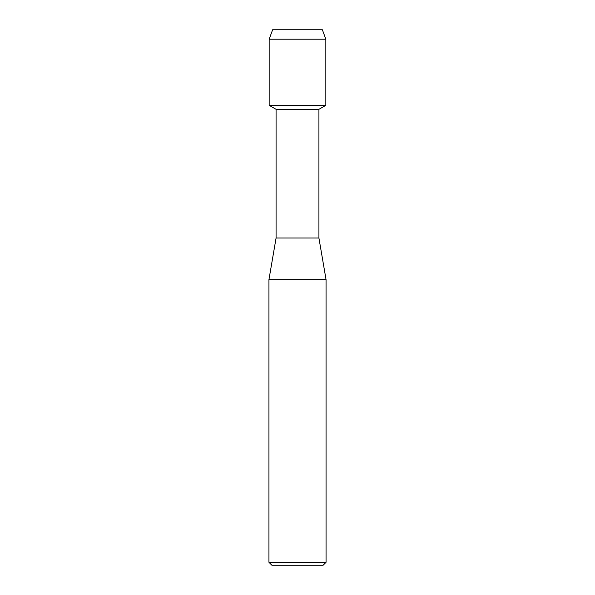 <?xml version="1.0" encoding="UTF-8"?>
<svg xmlns="http://www.w3.org/2000/svg" width="595" height="595" viewBox="0 0 595 595"><rect width="100%" height="100%" fill="white"/><g stroke="black" fill="none" stroke-linecap="round" stroke-linejoin="round"><path stroke-width="0.89" d="M322.371 29.75L272.629 29.75L322.371 29.75L325.837 39.211L325.837 105.315L297.5 105.315L325.837 105.315L318.92 109.309L318.92 238L326.06 279.65L326.06 562.275L268.94 562.275L271.915 565.25L323.085 565.25L326.06 562.275M318.92 238L276.08 238L276.08 109.309L318.92 109.309M276.08 238L268.94 279.65L326.06 279.65M272.629 29.75L269.163 39.211L269.163 105.315L297.5 105.315L269.163 105.315L276.08 109.309M269.163 39.211L325.837 39.211M268.94 279.65L268.94 562.275"/></g></svg>
